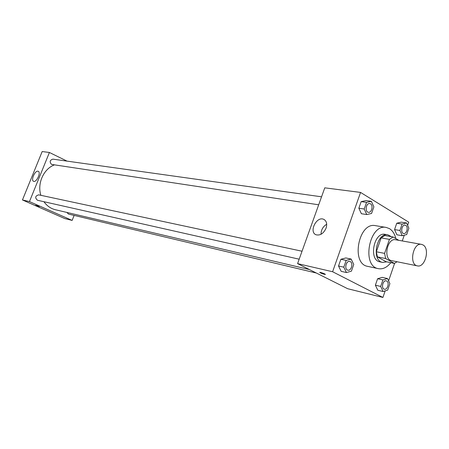 <?xml version="1.0" encoding="UTF-8"?>
<svg xmlns="http://www.w3.org/2000/svg" width="449" height="449" viewBox="0 0 449 449"><rect width="100%" height="100%" fill="white"/><g stroke="black" fill="none" stroke-linecap="round" stroke-linejoin="round"><path stroke-width="0.67" d="M423.009 244.941C430.221 248.651 425.063 267.969 417.402 265.875C408.719 264.697 412.985 242.275 421.493 244.368L423.009 244.941M417.402 265.875L391.635 260.644C382.958 259.455 387.1 237.689 395.603 239.766L421.493 244.368M394.34 263.395L386.084 261.694L377.401 256.879L376.324 251.771L381.128 237.897L389.423 239.379L384.591 253.388L385.663 258.545L394.34 263.395L397.09 261.756M398.813 240.333L393.094 236.971L389.423 239.379M381.128 237.897L384.793 235.517L393.094 236.971M391.332 236.662L387.88 234.827C376.571 232.105 371.115 260.785 382.632 262.401L386.797 261.84M382.632 262.401L379.916 261.84C368.399 260.218 373.837 231.633 385.147 234.356L387.88 234.827M376.324 251.771L384.591 253.388M377.401 256.879L385.663 258.545M390.826 262.671C387.038 267.441 382.89 269.439 378.384 268.67C361.215 266.173 369.342 223.456 386.224 227.435L389.457 228.631C392.572 230.578 394.71 233.901 395.861 238.599M378.384 268.67L367.703 266.369C350.562 263.86 358.583 221.694 375.448 225.656L386.224 227.435M407.63 225.353L408.725 222.16L360.564 192.425L332.614 271.74L382.913 297.451L385.169 290.879M388.598 280.861L394.626 263.282M402.282 240.95L404.257 235.186M406.598 222.979L401.226 222.143L396.742 223.237L394.553 229.585L396.871 234.793L402.231 235.714L406.704 234.558L408.876 228.215L406.598 222.979L402.113 224.085L399.913 230.477L402.231 235.714M387.526 278.56L382.222 277.37L377.615 278.728L375.386 285.194L377.794 290.25L383.081 291.524L387.683 290.099L389.895 283.645L387.526 278.56L382.913 279.929L380.673 286.44L383.081 291.524M351.163 259.067L345.865 257.951L340.886 259.275L338.524 265.993L341.167 271.336L346.443 272.537L351.415 271.145L353.761 264.439L351.163 259.067L346.173 260.403L343.799 267.166L346.443 272.537M371.379 201.326L366.002 200.591L361.164 201.629L358.846 208.224L361.389 213.724L366.749 214.549L371.576 213.449L373.877 206.86L371.379 201.326L366.53 202.376L364.206 209.015L366.749 214.549M320.693 272.464C323.628 273.329 325.171 273.997 325.334 274.474C322.562 273.907 320.721 273.194 319.811 272.341L320.693 272.464M360.564 192.425L324.773 187.834L297.592 263.63L332.614 271.74M297.592 263.63L347.672 288.713L382.913 297.451M319.722 272.391C321.108 273.346 322.977 274.042 325.334 274.474L325.424 274.429M326.081 228.143C323.6 233.497 320.272 235.714 316.096 234.793C308.603 232.15 316.517 215.947 323.662 219.303C326.541 220.857 327.349 223.804 326.081 228.143M326.692 224.242C322.966 226.571 321.08 229.91 321.041 234.271M309.417 269.557L55.44 209.739C50.754 208.583 46.926 205.906 43.94 201.713M40.876 195.315C37.037 183.619 43.553 168.992 54.301 164.923M321.551 196.808L52.92 159.142C49.833 160.097 49.368 161.853 51.528 164.401L318.689 204.8M316.36 273.031L68.512 214.078L66.879 212.433M299.186 259.191L37.475 200.254C34.775 197.773 35.179 195.966 38.681 194.849L302.042 251.227M74.13 215.419L72.143 220.408L64.802 218.59L22.45 199.957L29.46 201.579L72.143 220.408M67.058 161.124L49.412 152.48L29.46 201.579M49.412 152.48L42.178 151.549L22.45 199.957M37.963 171.198L38.204 171.265C41.33 172.208 36.492 182.771 33.596 181.323C30.616 180.425 34.932 170.418 37.963 171.198M38.322 206.192L35.645 205.266L38.322 206.192M35.634 205.272L39.237 206.692M368.399 212.298L368.376 212.298C364.616 211.95 366.008 202.819 369.712 203.56L370.515 203.846C373.529 205.434 371.632 213.017 368.399 212.298C364.639 211.956 366.03 202.825 369.735 203.565L369.735 203.565M366.002 200.591L361.164 201.629L366.53 202.376M361.164 201.629L358.846 208.224L364.206 209.015M358.846 208.224L361.389 213.724M347.846 270.152L347.846 270.152C344.046 269.523 346.011 260.409 349.72 261.43L350.282 261.632C353.537 263.114 351.258 271.151 347.868 270.158C344.069 269.529 346.027 260.414 349.743 261.436L349.72 261.43M345.865 257.951L340.886 259.275L346.173 260.403M340.886 259.275L338.524 265.993L343.799 267.166M338.524 265.993L341.167 271.336M403.696 233.514L403.713 233.519C400.25 233.149 401.726 224.41 405.127 225.162L405.789 225.409C408.596 226.88 406.715 234.243 403.713 233.519L403.696 233.514C400.227 233.143 401.709 224.405 405.105 225.157L405.116 225.162M401.226 222.143L396.742 223.237L402.113 224.085M396.742 223.237L394.553 229.585L399.913 230.477M394.553 229.585L396.871 234.793M384.35 289.207L384.35 289.207C380.859 288.595 382.823 279.862 386.23 280.855L386.701 281.029C389.721 282.393 387.504 290.177 384.372 289.207C380.881 288.595 382.845 279.867 386.247 280.861L386.23 280.855M382.222 277.37L377.615 278.728L382.913 279.929M377.615 278.728L375.386 285.194L380.673 286.44M375.386 285.194L377.794 290.25M323.662 219.303L324.593 219.83"/></g></svg>
